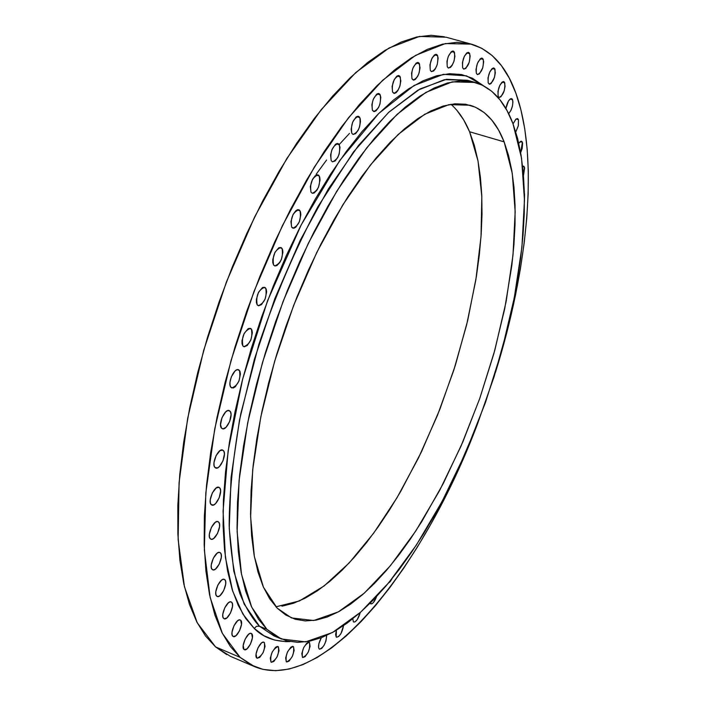<?xml version="1.0" encoding="UTF-8"?>
<svg xmlns="http://www.w3.org/2000/svg" width="706" height="706" viewBox="0 0 706 706"><rect width="100%" height="100%" fill="white"/><g stroke="black" fill="none" stroke-linecap="round" stroke-linejoin="round"><path stroke-width="1.06" d="M265.738 288.189C267.124 297.138 264.644 302.98 258.29 305.707L257.187 304.833L258.643 305.795L261.529 304.595L265.156 298.982L266.63 291.931L266.224 289.169L265.085 287.519L262.42 287.624L258.528 292.284L256.357 299.432L256.384 302.6L257.187 304.833C255.766 295.902 258.237 290.051 264.6 287.271L265.738 288.189L263.144 287.307L265.738 288.189M251.442 329.155C252.854 338.077 250.339 343.919 243.879 346.699L242.855 345.914L244.329 346.805L247.25 345.508L250.904 339.824L252.36 332.808L251.936 330.108L250.78 328.519L248.08 328.731L244.152 333.479L241.99 340.61L242.034 343.743L242.855 345.914C241.399 337.009 243.905 331.149 250.383 328.334L251.442 329.155L249.041 328.316L251.442 329.155M239.484 370.474C240.914 379.334 238.363 385.176 231.824 388L230.888 387.303L233.298 388L235.319 386.729L238.981 380.993L240.428 374.03L239.987 371.391L238.813 369.882L237.084 369.732L235.063 370.985L231.365 376.739L229.988 382.123L230.041 385.194L230.888 387.303C227.235 383.473 234.127 367.597 238.504 369.741L239.484 370.474L237.287 369.679L239.484 370.474M230.103 411.254C233.757 414.996 226.75 430.889 222.372 428.727L221.516 428.11L223.025 428.851L225.973 427.368L229.626 421.597L231.065 414.704L230.606 412.127L229.424 410.689L227.685 410.618L225.664 411.925L221.966 417.723L220.537 424.659L221.516 428.11C217.801 424.438 224.852 408.412 229.212 410.601L230.103 411.254L228.109 410.513L230.103 411.254M223.458 450.631C227.164 454.205 220.034 470.205 215.692 468.016L214.924 467.469L217.351 467.954L219.372 466.578L223.017 460.789L224.429 453.976L223.97 451.469L222.787 450.11L220.051 450.613L216.124 455.555L213.997 462.554L214.068 465.51L214.924 467.469C211.156 463.974 218.331 447.842 222.655 450.049L223.458 450.631L221.675 449.943L223.458 450.631M219.645 487.811C223.37 491.208 216.151 507.27 211.871 505.072L211.173 504.596L213.591 504.984L215.595 503.563L219.213 497.765L220.616 491.049L220.157 488.614L218.975 487.325L216.257 487.917L212.356 492.894L210.247 499.822L210.326 502.707L211.173 504.596C207.387 501.269 214.659 485.075 218.922 487.299L219.645 487.811M218.666 522.087C222.381 525.326 215.101 541.396 210.9 539.199L210.282 538.784L211.765 539.322L213.653 538.51L217.483 533.515L219.557 526.729L219.495 523.923L218.666 522.087L217.192 521.522L215.312 522.308L211.447 527.311L209.364 534.151L209.435 536.966L210.282 538.784C206.505 535.625 213.821 519.422 218.013 521.646L218.666 522.087M220.44 552.877C224.129 555.957 216.83 571.992 212.718 569.813L212.162 569.442L213.627 569.927L215.489 569.071L219.266 564.085L221.313 557.387L221.252 554.642L220.44 552.877L218.992 552.374L217.13 553.195L213.318 558.199L211.262 564.941L211.332 567.695L212.162 569.442C208.411 566.45 215.754 550.274 219.848 552.48L220.44 552.877M224.835 579.714C228.47 582.635 221.19 598.6 217.192 596.446L216.689 596.111L218.119 596.544L219.945 595.661L223.67 590.684L225.691 584.091L225.629 581.417L224.835 579.714L223.414 579.255L221.587 580.111L217.836 585.097L215.807 591.743L215.877 594.426L216.689 596.111C212.991 593.261 220.316 577.181 224.305 579.361L224.835 579.714M231.665 602.253C235.23 605.042 228.003 620.874 224.111 618.756L226.847 617.944L230.5 613.002L232.486 606.516L232.442 603.895L231.665 602.253L230.28 601.839L228.488 602.712L224.808 607.672L222.805 614.202L222.867 616.832L223.661 618.456C220.034 615.738 227.306 599.791 231.18 601.927L231.665 602.253M240.702 620.274C244.179 622.957 237.031 638.612 233.262 636.547L235.954 635.709L239.528 630.811L241.487 624.431L240.702 620.274L239.352 619.894L237.604 620.786L234.004 625.701L232.027 632.126L232.071 634.694L232.839 636.274C229.309 633.67 236.492 617.891 240.252 619.983L240.702 620.274M251.68 633.697C255.06 636.274 248.018 651.726 244.373 649.705L247.003 648.867L250.498 644.013L252.43 637.747L251.68 633.697L250.365 633.335L248.662 634.235L245.15 639.098L243.199 645.408L243.976 649.458C240.543 646.952 247.621 631.376 251.257 633.414L251.68 633.697M264.326 642.504C265.332 649.979 262.941 655.239 257.16 658.266L259.72 657.41L263.135 652.626L265.041 646.467L264.326 642.504L263.056 642.169L261.405 643.06L257.972 647.852L256.049 654.065L256.79 658.018C253.472 655.592 260.417 640.254 263.92 642.239L264.326 642.504M278.367 646.793C279.302 654.127 276.964 659.289 271.351 662.29L273.831 661.451L277.158 656.739L279.029 650.685L278.367 646.793L277.14 646.467L275.534 647.358L272.181 652.079L270.292 658.177L270.98 662.052C270.019 654.736 272.348 649.564 277.979 646.537L278.367 646.793M293.511 646.731C294.376 653.924 292.09 659.007 286.654 661.972L289.045 661.134L292.284 656.509L294.137 650.553L293.511 646.731L292.328 646.414L290.766 647.287L287.51 651.92L285.648 657.921L286.292 661.734C285.4 654.55 287.677 649.467 293.131 646.475L293.511 646.731M309.502 642.522C310.296 649.591 308.063 654.586 302.795 657.515L305.098 656.695L308.257 652.15L310.075 646.29L309.502 642.522L308.354 642.204L306.845 643.06L303.668 647.614L301.833 653.509L302.433 657.268C301.612 650.217 303.836 645.222 309.113 642.266L309.502 642.522M326.569 635.479C326.137 642.866 323.78 647.437 319.518 649.185L321.724 648.39L324.089 645.293L325.96 640.995L326.64 635.859M343.548 625.675C342.163 632.629 339.842 636.494 336.577 637.262L338.695 636.503L340.998 633.467L343.548 625.675M360.263 612.517C358.48 618.615 356.309 621.801 353.759 622.065L355.056 621.862L357.289 619.55L360.263 612.517M376.625 596.508C374.736 601.486 372.803 603.948 370.835 603.895L370.429 603.595L372.062 603.709L373.5 602.439L376.625 596.508M392.183 578.505L388.468 583.05L390.197 581.673L392.183 578.505M524.549 193.841L524.461 199.233L524.549 193.841M524.399 167.101L523.49 175.459L524.62 167.957L524.055 166.492L522.608 166.263L523.534 166.131L524.399 167.101L522.643 166.581L524.399 167.101M522.387 142.268L520.657 152.717L522.202 148.366L522.608 143.15L522.043 141.632L521.046 141.2L518.742 143.159L521.469 141.226L522.387 142.268L520.137 141.606L522.387 142.268M518.46 119.685L518.372 125.544L515.786 131.96L518.283 125.933L518.46 119.685L517.648 118.643L515.795 119.261L513.05 123.885L515.962 119.111L517.498 118.59L518.46 119.685L516.095 119.005L518.46 119.685M512.591 99.74C513.315 104.894 511.991 109.536 508.629 113.675L510.879 110.507L512.424 106.121L512.927 101.832L512.229 99.052L510.544 98.752L508.452 101.029L505.875 108.547C507.164 102.326 509.061 98.999 511.576 98.584L512.591 99.74L510.111 99.034L512.591 99.74M504.755 82.796C505.205 90.306 503.343 95.195 499.168 97.472L498.127 96.298L498.992 97.402L500.933 96.81L504.181 90.88L505.081 86.3L504.384 82.09L503.316 81.561L501.957 82.24L499.839 85.276L497.959 91.312L498.127 96.298C497.651 88.797 499.513 83.899 503.696 81.596L504.755 82.796L502.151 82.072L504.755 82.796M494.968 69.241C495.471 76.901 493.573 81.87 489.302 84.155L488.208 82.937L489.708 84.199L491.094 83.502L494.412 77.501L495.321 72.833L494.588 68.517L493.485 67.953L492.091 68.623L489.92 71.694L488.014 77.837L488.208 82.937C487.687 75.295 489.567 70.309 493.856 67.997L494.968 69.241L492.25 68.491L494.968 69.241M483.275 59.436C483.822 67.238 481.907 72.294 477.512 74.598L476.365 73.345L477.3 74.518L479.348 73.953L482.736 67.855L483.672 61.687L482.869 58.695L481.73 58.104L480.301 58.774L477.441 63.328L475.976 69.682L476.365 73.345C475.791 65.552 477.706 60.487 482.11 58.148L483.275 59.436L480.442 58.66L483.275 59.436M469.737 53.718C470.346 61.669 468.396 66.814 463.877 69.144L462.677 67.855L463.648 69.056L465.766 68.491L469.234 62.304L470.161 56.012L469.322 52.959L468.14 52.35L466.666 53.021L464.389 56.18L462.421 62.543L462.677 67.855C462.042 59.904 463.992 54.75 468.528 52.394L469.737 53.718L466.807 52.906L469.737 53.718M454.487 52.394C455.158 60.495 453.173 65.729 448.504 68.076L447.269 66.77L448.275 67.997L450.463 67.423L452.043 65.526L454.011 61.122L454.929 56.198L454.046 51.617L452.828 50.991L451.302 51.679L448.301 56.383L446.969 61.36L447.269 66.77C446.563 58.669 448.548 53.435 453.226 51.044L454.487 52.394L451.461 51.556L454.487 52.394M437.676 55.712C438.417 63.964 436.387 69.276 431.569 71.659L430.298 70.335L431.348 71.58L433.608 70.988L435.231 69.064L437.235 64.581L438.152 58.086L437.217 54.927L435.946 54.3L434.375 54.997L431.975 58.263L429.945 64.846L430.298 70.335C429.522 62.093 431.542 56.771 436.379 54.353L437.676 55.712L434.569 54.847L437.676 55.712M419.514 63.858C420.335 72.241 418.261 77.651 413.275 80.06L411.969 78.737L413.787 80.113L415.402 79.372L417.846 76.045L419.126 72.842L420.044 67.767L419.037 63.063L417.714 62.437L416.09 63.161L412.931 68.041L411.572 73.177L411.969 78.737C411.113 70.353 413.186 64.943 418.19 62.49L419.514 63.858L416.346 62.966L419.514 63.858M400.267 76.91C401.176 85.435 399.049 90.915 393.886 93.36L392.562 92.054L394.451 93.421L396.119 92.645L397.84 90.633L399.931 86L400.84 80.855L399.764 76.116L398.396 75.498L396.719 76.257L394.195 79.654L392.112 86.441L392.562 92.054C391.627 83.546 393.745 78.048 398.925 75.56L400.267 76.91L397.072 76.001L400.267 76.91M380.252 94.86C381.231 103.508 379.06 109.068 373.721 111.548L372.389 110.268L374.348 111.61L376.077 110.798L378.645 107.33L379.96 104.029L380.834 97.287L379.722 94.074L378.301 93.474L376.572 94.269L373.262 99.343L371.877 104.62L372.389 110.268C371.365 101.638 373.536 96.06 378.893 93.545L380.252 94.86L377.039 93.933L380.252 94.86M359.813 117.575C360.881 126.321 358.648 131.951 353.124 134.467L351.791 133.231L353.044 134.44L355.612 133.672L358.242 130.125L359.583 126.78L360.484 121.538L360.21 118.652L359.266 116.79L357.792 116.225L356.009 117.064L352.621 122.235L351.103 129.269L351.791 133.231C350.697 124.494 352.921 118.846 358.454 116.287L359.813 117.575L356.627 116.631L359.813 117.575M339.348 144.765C340.495 153.59 338.209 159.291 332.5 161.842L331.193 160.659L332.482 161.842L335.129 161.003L337.821 157.376L339.18 153.996L340.01 147.175L338.774 143.998L337.256 143.468L335.421 144.359L331.961 149.628L330.567 155.011L331.193 160.659C330.011 151.843 332.288 146.133 338.006 143.539L339.348 144.765L336.215 143.812L339.348 144.765M319.28 176.023C320.498 184.919 318.168 190.673 312.281 193.267L310.993 192.147L312.334 193.285L314.099 193.02L316.941 190.152L318.547 187.011L320.047 179.951L319.721 177.082L318.688 175.273L317.118 174.806L315.238 175.741L312.476 179.448L310.313 186.525L310.993 192.147C309.749 183.269 312.07 177.506 317.974 174.867L319.28 176.023L316.244 175.079L319.28 176.023M282.056 248.459C283.397 257.416 280.962 263.241 274.749 265.924L273.575 264.962L274.996 265.985L276.84 265.597L279.779 262.561L281.429 259.349L282.912 252.271L282.532 249.474L281.429 247.762L278.808 247.762L274.961 252.324L272.79 259.464L272.798 262.676L273.575 264.962C272.198 256.022 274.625 250.189 280.856 247.462L282.056 248.459L279.294 247.541L282.056 248.459M300.041 210.812C301.33 219.751 298.938 225.541 292.884 228.188L291.649 227.138L293.899 228.241L295.814 227.217L299.362 221.772L300.853 214.695L300.5 211.853L299.432 210.088L297.808 209.673L295.893 210.67L293.078 214.456L290.916 221.569L291.649 227.138C290.325 218.216 292.708 212.418 298.779 209.735L300.041 210.812L297.12 209.876L300.041 210.812M471.326 81.552L467.566 80.299L444.453 79.663L417.926 90.147L388.918 112.122L358.63 145.321L328.493 188.749L300.059 240.631L274.881 298.506L254.345 359.38L239.519 420.035L231.074 477.309L229.238 528.423L233.783 571.163L244.135 604.036L259.481 626.24L256.516 626.293L254.239 628.455L242.82 613.982L232.706 591.169L225.426 557.608L223.07 511.153L228.109 450.993L242.67 379.025L267.53 300.809L301.162 224.958L339.789 160.491L378.725 113.507L414.016 85.532L443.439 74.333L466.437 75.824L483.557 85.788L472.367 78.198L461.547 74.554L449.66 73.698L436.793 75.745L423.053 80.793L408.553 88.903L393.454 100.076L377.922 114.31L362.116 131.501L346.258 151.516L330.54 174.179L315.194 199.242L300.421 226.405L286.442 255.325L273.46 285.621L261.67 316.87L251.23 348.64L242.299 380.481L234.983 411.942L229.371 442.6L225.514 472.04L223.423 499.892L223.096 525.811L224.499 549.533L227.544 570.801L232.159 589.439L238.231 605.307L245.626 618.332L254.239 628.455L263.903 635.691L274.502 640.068L285.868 641.657L289.998 641.569C274.881 641.807 262.959 637.43 254.239 628.455L256.516 626.293L259.481 626.24L274.06 635.938L277.785 637.297M475.067 82.417L467.566 80.299L446.492 79.301L420.017 88.956L388.521 112.483L353.538 151.905L317.903 206.699C294.94 249.977 275.261 295.902 258.855 344.449L240.79 413.742C233.068 456.764 229.194 494.112 229.168 525.793C230.783 553.795 234.321 576.343 239.802 593.428C245.829 607.928 252.386 618.871 259.481 626.24L266.894 629.328L251.715 607.169L241.514 574.313L237.119 531.556L239.087 480.407L247.638 423.062L262.544 362.31L283.124 301.33L308.31 243.332L336.7 191.326L366.776 147.783L396.957 114.478L425.842 92.415L452.219 81.861L475.182 82.443C492.064 87.685 504.666 101.435 512.98 123.682L521.566 158.329L524.47 200.116L521.919 247.171L514.295 297.685L501.992 349.973L485.507 402.402L465.342 453.428L442.08 501.507L416.363 545.058L388.927 582.503L360.625 612.199L332.464 632.514L305.61 641.886L281.359 638.983L266.894 629.328L259.481 626.24L274.06 635.938L281.359 638.983M504.128 141.862L512.274 173.411L515.168 211.712L513.006 255.034L506.105 301.709L494.844 350.114L479.656 398.74L461.036 446.086L439.529 490.679L415.746 531.044L390.409 565.691L364.305 593.128L338.395 611.855L313.738 620.512L291.507 617.935L277.202 608.157L263.453 587.224L254.354 556.513L250.612 516.827L252.713 469.596L260.814 416.858L274.669 361.154L293.67 305.345L316.817 252.324L342.869 204.793L370.447 164.975L398.14 134.493L424.659 114.284L448.919 104.62L470.055 105.238C485.137 109.959 496.495 122.164 504.128 141.862L469.587 131.757L504.128 141.862L498.595 130.072L491.941 120.267L484.201 112.589L475.403 107.197L465.589 104.232L454.832 103.808L443.209 106.032L430.819 110.957L417.767 118.643L404.203 129.074L390.259 142.215L376.095 157.994L361.896 176.279L347.837 196.895L334.097 219.61L320.886 244.179L308.363 270.274L296.732 297.579L286.133 325.713L276.726 354.306L268.633 382.961L261.961 411.289L256.781 438.92L253.154 465.483L251.08 490.661L250.568 514.144L251.592 535.686L254.089 555.066L257.999 572.116L263.214 586.695L269.657 598.723L277.202 608.157L285.727 614.988L295.117 619.224L305.239 620.927L315.979 620.159L327.205 617.026L338.809 611.634L350.67 604.098L362.69 594.558L374.754 583.147L386.773 570.007L398.661 555.295L410.318 539.155L421.685 521.716L443.236 483.592L462.765 442.088L479.789 398.352L493.9 353.538L504.702 308.813L511.85 265.368L513.95 244.514L515.036 224.455L515.053 205.349L513.994 187.364L511.824 170.675L508.541 155.452L504.128 141.862M275.922 606.825L299.388 600.947L324.107 585.962L349.152 562.964L373.695 533.136L397.01 497.73L418.49 457.965L437.57 415.066L453.773 370.253L466.675 324.734L475.87 279.761L481.015 236.616L481.827 196.63L478.059 161.197L469.587 131.757L463.71 119.949L456.703 110.092M471.352 44.134L446.077 37.215L419.47 36.43L389.024 48.026L355.806 72.515L321.204 109.677L286.901 158.435L254.707 216.804L226.423 281.941L203.663 350.414L187.646 418.499L179.077 482.569L178.124 539.463L184.442 586.748L197.265 622.824L215.568 646.908L240.111 657.365L222.39 633.432L210.132 597.417L204.361 550.089L205.808 493.044L214.774 428.71L231.091 360.281L254.019 291.393L282.329 225.796L314.417 166.969L348.482 117.778L382.714 80.228L415.463 55.412L445.38 43.551L471.414 44.151C491.491 50.302 506.299 66.62 515.839 93.095C539.049 157.041 528.45 267.309 495.383 372.591L509.626 321.301L515.548 294.87L520.41 268.765L524.161 243.146L526.755 218.198L528.15 194.097L528.309 171.029L527.179 149.187L524.743 128.783L520.966 110.012L515.839 93.095L509.326 78.242L501.454 65.676L492.223 55.597L481.668 48.22L469.825 43.746L456.773 42.334L442.591 44.151L427.404 49.314L411.324 57.91L394.53 69.973L377.207 85.488L359.539 104.373L341.775 126.498L324.142 151.649L306.898 179.562L290.29 209.903L274.563 242.264L259.967 276.222L246.729 311.275L235.027 346.92L225.046 382.634L216.91 417.908L210.723 452.219L206.531 485.119L204.361 516.165L204.184 544.979L205.94 571.251L209.558 594.708L214.924 615.155L221.905 632.461L230.35 646.537L240.111 657.365L215.568 646.908L230.465 656.351L254.504 666.605M477.432 424.147C422.85 569.257 322.43 694.492 254.619 666.658L240.111 657.365L251.027 664.955L262.923 669.367L275.64 670.691L289.028 669.059L302.936 664.602L317.206 657.471L331.714 647.834L346.319 635.877L360.925 621.774L375.398 605.704L389.659 587.833L403.603 568.356L417.149 547.441L430.219 525.246L442.733 501.948L454.629 477.715L465.845 452.687L477.432 424.147M226.776 654.612L215.568 646.908L205.508 635.991L196.762 621.845L189.482 604.504L183.825 584.038L179.924 560.59L177.894 534.363L177.815 505.62L179.748 474.67L183.728 441.903L189.729 407.741L197.706 372.653L207.564 337.133L219.169 301.7L232.353 266.868L246.932 233.156L262.676 201.025L279.347 170.923L296.688 143.239L314.444 118.308L332.376 96.395L350.229 77.713L367.782 62.384L384.814 50.488L401.158 42.042L416.628 37.003L431.101 35.3L444.453 36.8M281.976 606.207L293.519 603.251L305.416 598.053L317.55 590.719L329.817 581.382L342.119 570.183L354.341 557.255L366.414 542.746L378.231 526.808L389.73 509.582L400.831 491.208L421.553 451.619L439.9 409.198L455.423 365.081L467.707 320.427L476.409 276.408L479.303 255.016L481.183 234.242L482.013 214.245L481.766 195.191L480.415 177.25L477.944 160.58L474.335 145.357L469.587 131.757C464.742 120.117 458.529 110.957 450.94 104.267M349.505 133.381L339.224 144.545M326.587 160.024L316.138 174.294M321.301 637.73L318.847 643.828L318.565 647.517L319.147 648.929C317.912 646.564 318.627 642.831 321.301 637.73M336.418 630.255L335.597 634.544L336.197 636.997L336.418 630.255M352.823 618.783L353.362 621.783L352.823 618.783M512.98 123.682L517.639 138.579L521.081 155.196L523.322 173.349L524.373 192.862L524.267 213.547L523.031 235.222L520.71 257.716L517.33 280.856L512.935 304.489L507.561 328.449L494.103 376.713L477.327 424.43L457.647 470.408L446.863 492.373L435.531 513.447L423.724 533.489L411.51 552.33L398.952 569.83L386.147 585.812L373.183 600.135L360.139 612.623L347.131 623.133L334.265 631.508L321.654 637.589L309.422 641.251L297.694 642.354L286.61 640.792L276.293 636.468L266.894 629.328L258.555 619.33L251.398 606.48L245.556 590.807L241.152 572.407L238.284 551.412L237.04 528L237.481 502.407L239.643 474.926L243.544 445.865L249.156 415.613L256.428 384.558L265.279 353.124L275.587 321.76L287.227 290.898L300.006 260.973L313.764 232.398L328.281 205.543L343.363 180.745L358.789 158.312L374.348 138.473L389.836 121.423L405.059 107.286L419.849 96.157L434.04 88.056L447.489 82.981L460.074 80.863L471.687 81.614L482.26 85.135L491.711 91.259L499.998 99.846L507.093 110.718L512.98 123.682"/></g></svg>
